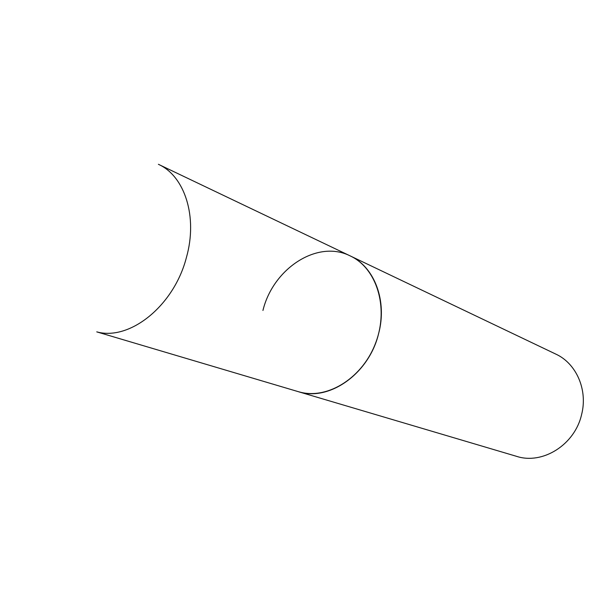 <?xml version="1.0" encoding="UTF-8"?>
<svg xmlns="http://www.w3.org/2000/svg" width="614" height="614" viewBox="0 0 614 614"><rect width="100%" height="100%" fill="white"/><g stroke="black" fill="none" stroke-linecap="round" stroke-linejoin="round"><path stroke-width="0.92" d="M298.082 391.602L300.376 392.223C328.597 399.445 363.358 377.126 375.991 342.059C388.923 307.092 376.574 268.103 350.218 255.915C374.44 266.829 387.48 300.944 378.569 333.77C368.945 374.041 328.736 401.924 298.082 391.602L96.751 331.867C129.823 341.123 174.13 305.672 186.449 257.358C197.938 216.834 184.768 176.049 158.389 164.299L555.831 354.109C576.323 363.434 587.989 389.89 581.604 414.527C574.857 444.766 542.576 464.928 516.558 456.34L298.082 391.602M262.938 310.461C273.123 268.418 317.561 239.306 350.218 255.915"/></g></svg>
